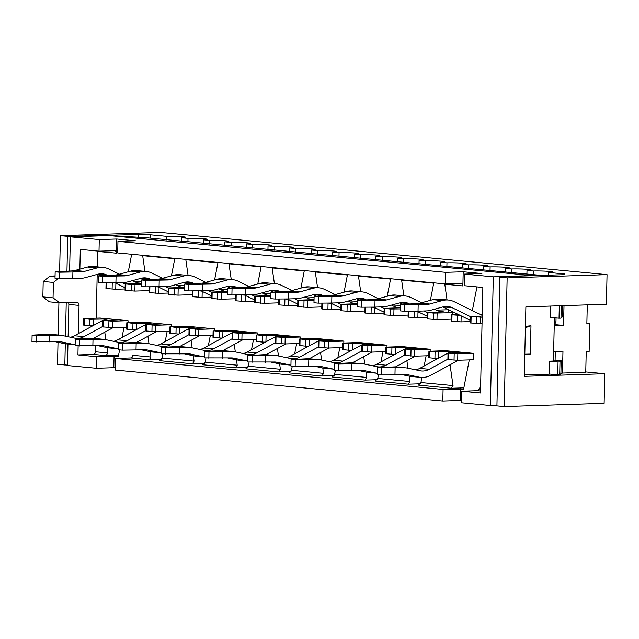 <?xml version="1.0" encoding="UTF-8"?>
<svg xmlns="http://www.w3.org/2000/svg" width="639" height="639" viewBox="0 0 639 639"><rect width="100%" height="100%" fill="white"/><g stroke="black" fill="none" stroke-linecap="round" stroke-linejoin="round"><path stroke-width="0.96" d="M171.428 275.864L174.767 258.691L142.673 255.664L144.925 271.351M128.271 271.783L131.674 254.258M493.316 276.839L464.433 274.107L464.17 285.689L482.86 287.454L480.464 392.969L461.773 391.204L461.51 402.786L490.401 405.517L493.316 276.839L532.111 275.569L109.181 235.599L70.386 236.861L99.269 239.593L116.729 239.026L135.42 240.791L117.959 241.358L117.696 252.94L445.479 283.924L445.742 272.342L117.959 241.358M116.729 239.026L116.41 253.18L97.719 251.415L97.368 266.862M97.192 274.403L96.201 318.174M95.77 337.057L95.738 338.558M95.57 345.867L95.435 351.785L107.751 352.952L106.977 347.576M105.842 339.668L104.764 332.176M128.032 322.615L128.072 320.698L100.035 318.046L84.516 318.549L89.795 319.3L89.652 325.73L83.493 325.083L83.637 318.653M124.006 327.256L122.033 337.432M119.613 349.86L118.319 356.53L114.069 356.123L113.806 367.705L115.092 367.824M115.308 358.463L115.044 370.045L442.819 401.02L443.083 389.439L115.308 358.463L130.819 357.952A2.58 1.933 -84.6 0 0 132.824 355.316L150.908 357.025L150.141 351.658M148.999 343.75L147.928 336.258M171.188 326.697L171.236 324.772L143.192 322.128L127.68 322.631L132.96 323.374L132.816 329.812L126.65 329.165L126.802 322.735M167.17 331.337L165.189 341.514M162.777 353.942L161.971 358.072L194.072 361.107L193.297 355.739M192.163 347.824L191.085 340.331M214.353 330.778L214.392 328.853L186.356 326.202L170.837 326.713L176.116 327.456L175.973 333.885L169.814 333.246L169.958 326.809M210.327 335.419L208.354 345.587M205.934 358.024L205.135 362.153L237.229 365.188L236.454 359.813M235.32 351.905L234.249 344.413M257.509 334.86L257.549 332.935L229.513 330.283L214.001 330.786L219.281 331.537L219.137 337.967L212.971 337.328L213.114 330.89M253.491 339.493L251.51 349.669M249.098 362.097L248.291 366.235L280.385 369.262L279.618 363.895M278.484 355.987L277.406 348.495M300.665 338.934L300.713 337.009L272.677 334.365L257.158 334.868L262.437 335.611L262.294 342.049L256.135 341.402L256.279 334.972M296.648 343.574L294.667 353.75M292.255 366.179L291.448 370.308L323.55 373.344L322.775 367.976M321.641 360.061L320.562 352.568M343.83 343.015L343.87 341.09L315.834 338.438L300.314 338.95L305.602 339.692L305.45 346.13L299.292 345.483L299.435 339.045M339.804 347.656L337.831 357.824M335.411 370.261L334.612 374.39L366.706 377.425L365.939 372.05M364.805 364.142L363.727 356.65M386.986 347.097L387.034 345.172L358.998 342.52L343.478 343.023L348.758 343.774L348.614 350.204L342.448 349.565L342.6 343.127M382.969 351.73L380.988 361.906M378.576 374.342L377.769 378.472L409.871 381.499L409.096 376.131M407.962 368.224L406.883 360.731M430.151 351.17L430.191 349.253L402.155 346.602L386.635 347.105L391.923 347.848L391.771 354.286L385.613 353.639L385.756 347.209M426.125 355.811L424.152 365.987M421.924 377.457L420.933 382.545L453.027 385.581L450.048 364.805M415.749 369.861A22.573 16.926 95.4 0 0 419.735 368.383L446.605 353.79A29.019 21.758 -84.6 0 1 448.035 353.087L447.891 359.525L448.53 359.653L457.692 360.268L473.203 359.765L473.355 353.327L445.319 350.675L428.921 351.29L435.079 351.929L434.935 358.367L428.769 357.72L428.921 351.29M469.29 359.893L463.602 389.159L443.083 389.439M461.558 400.573L460.28 400.453L460.543 388.871M472.349 310.594L476.958 286.895M464.433 274.107L481.886 273.54L463.195 271.767L462.876 285.929A2.58 1.933 95.4 0 0 461.182 283.42A2.58 1.933 95.4 0 0 460.999 283.412L445.479 283.924M462.876 285.929L444.792 284.219L447.044 299.907M448.434 309.627L448.826 312.327L452.652 312.687L452.604 314.612M430.39 300.338L433.729 283.173L401.627 280.138L403.88 295.833M387.226 296.256L390.565 279.091L358.471 276.056L360.723 291.751M344.07 292.183L347.408 275.01L315.307 271.974L317.559 287.67M300.913 288.101L304.244 270.936L272.15 267.901L274.403 283.588M257.749 284.02L261.087 266.854L228.986 263.819L231.246 279.515M214.592 279.938L217.923 262.773L185.829 259.738L188.082 275.433M134.446 281.575L141.451 281.352M177.602 285.657L184.607 285.425M194.072 361.107L192.507 363.783L204.648 363.391M192.507 363.783L159.542 360.668L161.971 358.072M220.759 289.739L227.772 289.507M237.229 365.188L235.663 367.864L247.812 367.465M235.663 367.864L202.699 364.749L205.135 362.153M263.923 293.812L270.928 293.589M280.385 369.262L278.828 371.946L290.969 371.547M278.828 371.946L245.863 368.831L248.291 366.235M307.079 297.894L314.084 297.662M323.55 373.344L321.984 376.02L334.125 375.628M321.984 376.02L289.02 372.904L291.448 370.308M350.244 301.975L357.249 301.744M366.706 377.425L365.141 380.101L377.29 379.702M365.141 380.101L332.176 376.986L334.612 374.39M393.4 306.049L400.405 305.825M409.871 381.499L408.305 384.183L420.446 383.783M408.305 384.183L375.341 381.068L377.769 378.472M436.565 310.131L448.458 309.747M453.027 385.581L451.461 388.256L463.85 387.857M451.461 388.256L418.497 385.141L420.933 382.545M482.253 314.124L479.721 314.212M549.556 361.155L558.047 361.962L557.759 374.829L549.26 374.023L549.556 361.155L553.43 361.027L554.412 317.775M541.361 275.425L145.253 237.644L109.181 235.599M461.773 391.204L477.293 390.701A2.58 1.933 95.4 0 0 479.29 388.065L480.576 388.185M463.195 271.767L445.742 272.342M460.28 400.453L442.819 401.02M67.95 344.038L67.462 365.548L96.353 368.272L113.806 367.705M490.401 405.517L496.942 405.302M96.353 368.272L96.617 356.69L77.926 354.925L78.126 345.939M78.405 333.606L79.044 305.386A3.227 2.42 95.4 0 0 76.928 302.255A3.227 2.42 95.4 0 0 76.696 302.247L59.651 302.798L53.053 297.87L53.396 282.43L58.333 278.564M79.044 305.386L68.852 304.42L68.117 336.729M150.908 357.025L149.342 359.709L161.491 359.31M107.751 352.952L106.186 355.627L118.574 355.22M77.926 354.925L93.438 354.421A2.58 1.933 95.4 0 0 95.435 351.785M96.617 356.69L114.069 356.123M99.269 239.593L99.005 251.175L114.525 250.672A2.58 1.933 -84.6 0 1 114.708 250.672A2.58 1.933 -84.6 0 1 116.41 253.18M70.386 236.861L69.611 271.008M79.867 269.131L80.314 249.41L99.005 251.175M525.434 326.345L530.977 325.754L530.33 354.07L524.803 354.198M530.977 325.754L525.402 327.695M550.802 306.049L550.546 317.407L559.045 318.206L560.986 318.142L562.184 317.024L562.44 305.674M532.111 275.569L533.932 275.665M59.651 302.798L49.459 301.84L42.853 296.911L43.204 281.472L50.042 276.104L55.066 275.936M68.852 304.42A3.227 2.42 95.4 0 0 68.413 302.519M557.759 374.829L559.7 374.766L560.898 373.647L561.194 360.779L553.454 360.045M558.047 361.962L559.988 361.898L561.194 360.779M561.266 305.706L560.986 318.142M559.325 305.769L559.045 318.206M559.7 374.766L559.988 361.898M50.042 276.104L55.05 276.575M53.396 282.43L43.204 281.472M42.853 296.911L53.053 297.87M166.34 239.976L166.428 236.326L150.285 234.801L150.205 238.115M586.866 323.03L589.765 323.302L589.126 351.61L586.219 351.706L585.747 372.297L562.472 373.056L562.967 351.178L553.654 351.482M555.099 360.204L555.299 351.426M554.317 322.048L555.962 322.2M589.765 323.302L586.858 323.398L587.281 304.859M607.05 274.642L606.379 304.236L525.881 306.864L524.299 376.347L604.798 373.727L604.127 403.321L504.235 406.58L507.15 277.893L607.05 274.642L160.325 232.42L60.433 235.679L67.734 236.366L138.639 234.489L150.285 234.801M67.47 365.117L57.51 364.358L58.013 342.28M58.173 335.012L58.908 302.734M59.619 271.487L60.433 235.679M585.755 371.93L604.798 373.727M166.428 236.326A11.606 0.727 -178.7 0 1 178.872 236.494A11.606 0.727 -178.7 0 1 185.677 237.309A11.606 0.727 -178.7 0 1 181.716 237.772L188.01 238.363L187.922 242.021M181.716 237.772L181.636 241.422M533.206 274.65L533.285 271A11.606 0.727 -178.7 0 1 545.73 271.168A11.606 0.727 -178.7 0 1 552.535 271.982A11.606 0.727 -178.7 0 1 548.581 272.446L564.724 273.971L563.949 274.682L500.329 276.759L499.842 277.206L496.926 405.885L504.235 406.58M188.01 238.363A11.606 0.727 -178.7 0 1 200.454 238.531A11.606 0.727 -178.7 0 1 207.26 239.353A11.606 0.727 -178.7 0 1 203.298 239.809L209.584 240.408L209.504 244.058M203.298 239.809L203.218 243.459M209.584 240.408A11.606 0.727 -178.7 0 1 222.029 240.568A11.606 0.727 -178.7 0 1 228.834 241.39A11.606 0.727 -178.7 0 1 224.88 241.854L231.166 242.445L231.086 246.095M224.88 241.854L224.792 245.504M231.166 242.445A11.606 0.727 -178.7 0 1 243.611 242.612A11.606 0.727 -178.7 0 1 250.416 243.427A11.606 0.727 -178.7 0 1 246.462 243.89L252.748 244.481L252.661 248.14M246.462 243.89L246.374 247.541M252.748 244.481A11.606 0.727 -178.7 0 1 265.193 244.649A11.606 0.727 -178.7 0 1 271.998 245.472A11.606 0.727 -178.7 0 1 268.037 245.927L274.323 246.526L274.243 250.176M268.037 245.927L267.957 249.585M274.323 246.526A11.606 0.727 -178.7 0 1 286.775 246.686A11.606 0.727 -178.7 0 1 293.573 247.509A11.606 0.727 -178.7 0 1 289.619 247.972L295.905 248.563L295.825 252.213M289.619 247.972L289.539 251.622M295.905 248.563A11.606 0.727 -178.7 0 1 308.349 248.731A11.606 0.727 -178.7 0 1 315.155 249.545A11.606 0.727 -178.7 0 1 311.201 250.009L317.487 250.6L317.399 254.258M311.201 250.009L311.113 253.659M317.487 250.6A11.606 0.727 -178.7 0 1 329.932 250.768A11.606 0.727 -178.7 0 1 336.737 251.59A11.606 0.727 -178.7 0 1 332.775 252.046L339.069 252.645L338.982 256.295M332.775 252.046L332.695 255.704M339.069 252.645A11.606 0.727 -178.7 0 1 351.514 252.804A11.606 0.727 -178.7 0 1 358.319 253.627A11.606 0.727 -178.7 0 1 354.357 254.09L360.644 254.681L360.564 258.332M354.357 254.09L354.278 257.741M360.644 254.681A11.606 0.727 -178.7 0 1 373.088 254.849A11.606 0.727 -178.7 0 1 379.893 255.672A11.606 0.727 -178.7 0 1 375.94 256.127L382.226 256.718L382.146 260.377M375.94 256.127L375.852 259.777M382.226 256.718A11.606 0.727 -178.7 0 1 394.67 256.886A11.606 0.727 -178.7 0 1 401.476 257.709A11.606 0.727 -178.7 0 1 397.522 258.164L403.808 258.763L403.72 262.413M397.522 258.164L397.434 261.822M403.808 258.763A11.606 0.727 -178.7 0 1 416.253 258.923A11.606 0.727 -178.7 0 1 423.058 259.746A11.606 0.727 -178.7 0 1 419.096 260.209L425.382 260.8L425.302 264.45M419.096 260.209L419.016 263.859M425.382 260.8A11.606 0.727 -178.7 0 1 437.835 260.968A11.606 0.727 -178.7 0 1 444.64 261.79A11.606 0.727 -178.7 0 1 440.678 262.246L446.965 262.837L446.885 266.495M440.678 262.246L440.598 265.896M446.965 262.837A11.606 0.727 -178.7 0 1 459.409 263.004A11.606 0.727 -178.7 0 1 466.214 263.827A11.606 0.727 -178.7 0 1 462.261 264.282L468.547 264.881L468.459 268.532M462.261 264.282L462.173 267.941M468.547 264.881A11.606 0.727 -178.7 0 1 480.991 265.049A11.606 0.727 -178.7 0 1 487.797 265.864A11.606 0.727 -178.7 0 1 483.835 266.327L490.129 266.918L490.041 270.569M483.835 266.327L483.755 269.977M490.129 266.918A11.606 0.727 -178.7 0 1 502.574 267.086A11.606 0.727 -178.7 0 1 509.379 267.909A11.606 0.727 -178.7 0 1 505.417 268.364L511.703 268.963L511.623 272.613M505.417 268.364L505.337 272.014M533.285 271L526.999 270.401L526.911 274.059M556.058 317.926L555.906 324.724L563.55 325.443L564.005 305.618M548.581 272.446L548.518 275.185M511.703 268.963A11.606 0.727 -178.7 0 1 524.148 269.123A11.606 0.727 -178.7 0 1 530.953 269.946A11.606 0.727 -178.7 0 1 526.999 270.401M507.15 277.893L499.842 277.206M138.575 237.173L138.639 234.489M64.819 365.045L65.298 343.774M65.474 336.178L66.232 302.59M66.951 271.096L67.734 236.366M524.331 374.989L550.451 374.134M560.73 373.799L562.472 373.056M563.55 325.443L554.237 325.746M555.906 324.724L554.253 324.772M404.735 355.076L386.084 365.204A22.573 16.926 95.4 0 1 378.28 366.89A22.573 16.926 95.4 0 1 376.858 366.674L364.39 364.054A29.019 21.758 -84.6 0 0 362.569 363.783A29.019 21.758 -84.6 0 0 360.492 363.719L338.462 364.102L334.213 363.695L334.069 370.133L360.348 370.149A22.573 16.926 -84.6 0 1 361.962 370.197A22.573 16.926 -84.6 0 1 363.383 370.412L375.844 373.032A29.019 21.758 95.4 0 0 377.25 373.264L368.16 372.409A29.019 21.758 95.4 0 1 366.331 372.138L375.844 373.032M338.462 364.102L338.319 370.532M334.213 363.695L350.979 362.816A29.019 21.758 -84.6 0 1 353.055 362.88L362.569 363.783M372.585 365.78A22.573 16.926 95.4 0 0 376.571 364.302L403.449 349.709A29.019 21.758 -84.6 0 1 404.878 349.006L421.269 348.407L411.412 347.472A29.019 21.758 -84.6 0 0 404.926 348.982M357.345 370.245L366.331 372.138M420.933 348.415L420.933 348.375A29.019 21.758 -84.6 0 0 419.735 348.455M428.817 355.723L414.527 356.187L404.727 355.452L404.87 349.014L414.671 349.757L430.191 349.253M394.822 354.397L391.771 354.286M411.077 347.488L391.923 347.848M395.509 366.906L414.591 356.546A22.573 16.926 -84.6 0 1 415.342 356.163M351.961 363.998L351.817 370.428M357.281 300.37L357.129 306.8L361.378 307.199L361.53 300.769L357.281 300.37L374.047 299.483A22.573 16.926 95.4 0 0 377.09 299.02L389.694 295.585A29.019 21.758 -84.6 0 1 395.685 295.058L405.206 295.953A29.019 21.758 -84.6 0 1 411.005 297.606L421.516 302.758M361.53 300.769L383.56 300.386A22.573 16.926 95.4 0 0 386.611 299.923L399.207 296.488A29.019 21.758 -84.6 0 1 405.206 295.953M399.918 302.79L409.112 303.661A22.573 16.926 -84.6 0 0 404.599 302.375A22.573 16.926 -84.6 0 0 399.934 302.79L387.33 306.225A29.019 21.758 95.4 0 1 383.416 306.816L374.877 307.095L375.021 300.665M424.048 310.977L427.323 312.591M443.386 311.856L427.331 312.447L433.49 313.094L452.652 312.687M434.616 309.18L437.26 310.474A22.573 16.926 95.4 0 0 441.773 311.76A22.573 16.926 95.4 0 0 443.386 311.808L440.183 311.505M374.877 307.095L361.378 307.199M427.331 312.447L427.187 318.885L436.98 319.628L451.27 319.157M413.585 311.209L417.211 311.393M408.201 311.257L408.065 317.08L417.866 317.815L427.211 317.511M416.788 311.185L425.846 315.626A29.019 21.758 95.4 0 0 427.243 316.233M399.75 302.838L402.698 304.284M102.615 326.521L83.965 336.649A22.573 16.926 95.4 0 1 76.161 338.335A22.573 16.926 95.4 0 1 74.739 338.119L62.271 335.499A29.019 21.758 -84.6 0 0 60.449 335.227A29.019 21.758 -84.6 0 0 58.373 335.163L36.343 335.547L32.094 335.14L31.95 341.577L58.229 341.593A22.573 16.926 -84.6 0 1 59.842 341.649A22.573 16.926 -84.6 0 1 61.264 341.865L73.725 344.477A29.019 21.758 95.4 0 0 75.13 344.717L66.041 343.862A29.019 21.758 95.4 0 1 64.212 343.582L73.725 344.477M36.343 335.547L36.199 341.977M32.094 335.14L48.86 334.261A29.019 21.758 -84.6 0 1 50.936 334.325L60.449 335.227M70.466 337.224A22.573 16.926 95.4 0 0 74.451 335.755L101.329 321.153A29.019 21.758 -84.6 0 1 102.759 320.451L119.15 319.851L109.293 318.917A29.019 21.758 -84.6 0 0 102.807 320.427M55.226 341.697L64.212 343.582M118.814 319.859L118.814 319.819A29.019 21.758 -84.6 0 0 117.616 319.899M126.698 327.168L112.408 327.631L102.607 326.896L102.751 320.458L112.552 321.201L128.072 320.698M92.703 325.842L89.652 325.73M108.957 318.933L89.795 319.3M93.39 338.351L112.472 327.991A22.573 16.926 -84.6 0 1 113.223 327.607M49.842 335.443L49.698 341.873M184.639 284.051L184.495 290.481L188.745 290.889L188.888 284.451L184.639 284.051L201.405 283.173A22.573 16.926 95.4 0 0 204.448 282.71L217.052 279.267A29.019 21.758 -84.6 0 1 223.051 278.74L232.564 279.634A29.019 21.758 -84.6 0 1 238.371 281.288L248.875 286.44M188.888 284.451L210.918 284.067A22.573 16.926 95.4 0 0 213.969 283.604L226.573 280.17A29.019 21.758 -84.6 0 1 232.564 279.634M227.284 286.472L236.47 287.342A22.573 16.926 -84.6 0 0 231.957 286.056A22.573 16.926 -84.6 0 0 227.292 286.472L214.696 289.906A29.019 21.758 95.4 0 1 210.774 290.505L202.236 290.777L202.387 284.347M251.407 294.667L254.689 296.272M261.974 292.862L264.618 294.156A22.573 16.926 95.4 0 0 269.139 295.442A22.573 16.926 95.4 0 0 270.744 295.49L267.541 295.186M202.236 290.777L188.745 290.889M270.88 295.53L254.689 296.129L260.848 296.776L270.856 296.664M254.689 296.129L254.546 302.567L264.346 303.309L278.636 302.838M240.943 294.898L244.577 295.082M235.559 294.938L235.432 300.761L245.224 301.504L254.578 301.193M244.146 294.867L253.212 299.308A29.019 21.758 95.4 0 0 254.602 299.923M227.109 286.52L230.056 287.965M447.899 359.158L429.248 369.286A22.573 16.926 95.4 0 1 421.436 370.971A22.573 16.926 95.4 0 1 420.023 370.756L407.554 368.136A29.019 21.758 -84.6 0 0 405.725 367.856A29.019 21.758 -84.6 0 0 403.656 367.792L377.377 367.776L377.226 374.214L403.513 374.23A22.573 16.926 -84.6 0 1 405.118 374.278A22.573 16.926 -84.6 0 1 406.54 374.494L419.008 377.114A29.019 21.758 95.4 0 0 420.829 377.393A29.019 21.758 95.4 0 0 430.87 375.221L457.748 360.628A22.573 16.926 -84.6 0 1 458.498 360.244M381.627 368.176L381.475 374.614M377.377 367.776L394.143 366.898A29.019 21.758 -84.6 0 1 396.212 366.962L405.725 367.856M448.091 353.063A29.019 21.758 -84.6 0 1 454.577 351.554L435.079 351.929M400.509 374.326L409.495 376.211A29.019 21.758 95.4 0 0 411.316 376.491L420.829 377.393M464.09 352.496L448.035 353.095L454.193 353.734L473.355 353.327M437.979 358.471L434.935 358.367M462.9 352.536A29.019 21.758 -84.6 0 1 464.09 352.456L454.577 351.554M395.118 368.072L394.974 374.51M400.437 304.444L400.294 310.881L404.543 311.281L404.687 304.851L400.437 304.444L417.203 303.565A22.573 16.926 95.4 0 0 420.254 303.102L432.859 299.667A29.019 21.758 -84.6 0 1 438.849 299.132L448.362 300.034A29.019 21.758 -84.6 0 1 454.169 301.688L480.424 314.556A22.573 16.926 95.4 0 0 482.229 315.283M404.687 304.851L426.716 304.468A22.573 16.926 95.4 0 0 429.767 304.004L442.372 300.562A29.019 21.758 -84.6 0 1 448.362 300.034M443.083 306.872L452.268 307.742A22.573 16.926 -84.6 0 0 447.755 306.456A22.573 16.926 -84.6 0 0 443.099 306.864L430.494 310.306A29.019 21.758 95.4 0 1 426.572 310.897L418.034 311.177L418.186 304.739M452.268 307.742L470.488 316.664M418.034 311.177L404.543 311.281M482.213 316.073L470.488 316.529L482.181 317.208M470.488 316.529L470.344 322.959L482.038 323.646M458.235 314.428L451.374 314.723L460.376 315.474M451.374 314.723L451.23 321.153L461.031 321.896L470.376 321.593M555.994 320.978L554.34 320.978M442.915 306.92L469.01 319.708A29.019 21.758 95.4 0 0 470.4 320.315M270.96 292.207L270.816 298.645L275.058 299.044L275.209 292.606L270.96 292.207L287.726 291.328A22.573 16.926 95.4 0 0 290.769 290.865L303.373 287.43A29.019 21.758 -84.6 0 1 309.364 286.895L318.885 287.798A29.019 21.758 -84.6 0 1 324.684 289.451L335.195 294.595M275.209 292.606L297.239 292.231A22.573 16.926 95.4 0 0 300.29 291.767L312.894 288.325A29.019 21.758 -84.6 0 1 318.885 287.798M313.605 294.635L322.791 295.498A22.573 16.926 -84.6 0 0 318.278 294.212A22.573 16.926 -84.6 0 0 313.613 294.627L301.009 298.062A29.019 21.758 95.4 0 1 297.095 298.661L288.556 298.94L288.7 292.502M337.727 302.822L341.01 304.428M348.295 301.017L350.939 302.319A22.573 16.926 95.4 0 0 355.452 303.605A22.573 16.926 95.4 0 0 357.065 303.653L353.862 303.349M288.556 298.94L275.058 299.044M357.201 303.693L341.01 304.292L347.169 304.931L357.177 304.827M341.01 304.292L340.867 310.722L350.667 311.465L364.957 311.001M327.264 303.054L330.898 303.237M321.88 303.094L321.744 308.917L331.545 309.659L340.899 309.356M330.467 303.03L339.533 307.471A29.019 21.758 95.4 0 0 340.922 308.078M313.429 294.683L316.377 296.121M145.78 330.603L127.129 340.731A22.573 16.926 95.4 0 1 119.317 342.416A22.573 16.926 95.4 0 1 117.903 342.2L105.435 339.581A29.019 21.758 -84.6 0 0 103.606 339.301A29.019 21.758 -84.6 0 0 101.537 339.245L75.258 339.221L75.106 345.659L101.393 345.675A22.573 16.926 -84.6 0 1 102.999 345.723A22.573 16.926 -84.6 0 1 104.421 345.939L116.889 348.559A29.019 21.758 95.4 0 0 118.295 348.79M79.508 339.621L79.356 346.058M75.258 339.221L92.016 338.343A29.019 21.758 -84.6 0 1 94.093 338.406L103.606 339.301M113.63 341.306A22.573 16.926 95.4 0 0 117.616 339.828L144.486 325.235A29.019 21.758 -84.6 0 1 145.916 324.532L162.314 323.933L152.457 322.999A29.019 21.758 -84.6 0 0 145.972 324.508M98.39 345.771L107.368 347.664A29.019 21.758 95.4 0 0 109.197 347.935L118.295 348.798M161.971 323.941L161.971 323.901A29.019 21.758 -84.6 0 0 160.78 323.981M169.854 331.25L155.565 331.713L145.772 330.97L145.916 324.54L155.716 325.283L171.236 324.772M135.859 329.916L132.816 329.812M152.114 323.014L132.96 323.374M136.546 342.432L155.628 332.072A22.573 16.926 -84.6 0 1 156.379 331.689M92.998 339.517L92.855 345.955M227.796 288.133L227.652 294.563L231.901 294.962L232.045 288.532L227.796 288.133L244.561 287.246A22.573 16.926 95.4 0 0 247.612 286.783L260.217 283.349A29.019 21.758 -84.6 0 1 266.207 282.813L275.721 283.716A29.019 21.758 -84.6 0 1 281.527 285.369L292.039 290.521M232.045 288.532L254.082 288.149A22.573 16.926 95.4 0 0 257.126 287.686L269.73 284.251A29.019 21.758 -84.6 0 1 275.721 283.716M270.441 290.553L279.634 291.424A22.573 16.926 -84.6 0 0 275.113 290.138A22.573 16.926 -84.6 0 0 270.457 290.553L257.852 293.988A29.019 21.758 95.4 0 1 253.931 294.579L245.4 294.859L245.544 288.429M294.571 298.74L297.846 300.346M305.138 296.943L307.782 298.237A22.573 16.926 95.4 0 0 312.295 299.523A22.573 16.926 95.4 0 0 313.909 299.571L310.698 299.268M245.4 294.859L231.901 294.962M314.045 299.611L297.846 300.21L304.012 300.857L314.021 300.745M297.846 300.21L297.702 306.648L307.503 307.383L321.792 306.92M284.107 298.972L287.734 299.156M278.724 299.012L278.588 304.835L288.389 305.578L297.734 305.274M287.31 298.948L296.368 303.389A29.019 21.758 95.4 0 0 297.766 303.996M270.273 290.601L273.22 292.047M232.093 338.758L213.45 348.886A22.573 16.926 95.4 0 1 205.638 350.579A22.573 16.926 95.4 0 1 204.216 350.364L191.756 347.744A29.019 21.758 -84.6 0 0 189.927 347.464A29.019 21.758 -84.6 0 0 187.858 347.4L161.579 347.384L161.427 353.814L187.706 353.83A22.573 16.926 -84.6 0 1 189.32 353.886A22.573 16.926 -84.6 0 1 190.742 354.102L203.21 356.722A29.019 21.758 95.4 0 0 204.608 356.953L195.518 356.099A29.019 21.758 95.4 0 1 193.689 355.819L203.21 356.722M165.82 347.784L165.677 354.214M161.579 347.384L178.337 346.498A29.019 21.758 -84.6 0 1 180.414 346.562L189.927 347.464M199.951 349.461A22.573 16.926 95.4 0 0 203.929 347.991L230.807 333.39A29.019 21.758 -84.6 0 1 232.237 332.687L248.635 332.088L238.778 331.162A29.019 21.758 -84.6 0 0 232.292 332.663M184.711 353.934L193.689 355.819M248.291 332.104L248.291 332.056A29.019 21.758 -84.6 0 0 247.101 332.136M256.175 339.405L241.885 339.876L232.085 339.133L232.237 332.695L242.037 333.438L257.549 332.935M222.18 338.079L219.137 337.967M238.435 331.17L219.281 331.537M222.867 350.595L241.949 340.228A22.573 16.926 -84.6 0 1 242.7 339.844M179.319 347.68L179.176 354.11M314.116 296.288L313.973 302.718L318.222 303.126L318.366 296.688L314.116 296.288L330.882 295.41A22.573 16.926 95.4 0 0 333.933 294.946L346.538 291.504A29.019 21.758 -84.6 0 1 352.528 290.977L362.041 291.871A29.019 21.758 -84.6 0 1 367.848 293.525L378.352 298.677M318.366 296.688L340.395 296.304A22.573 16.926 95.4 0 0 343.447 295.841L356.051 292.406A29.019 21.758 -84.6 0 1 362.041 291.871M356.762 298.709L365.947 299.579A22.573 16.926 -84.6 0 0 361.434 298.293A22.573 16.926 -84.6 0 0 356.778 298.709L344.173 302.143A29.019 21.758 95.4 0 1 340.252 302.742L331.721 303.022L331.865 296.584M380.892 306.904L384.167 308.509M400.23 307.774L384.167 308.373L390.333 309.012L400.341 308.901M391.459 305.099L394.103 306.393A22.573 16.926 95.4 0 0 398.616 307.678A22.573 16.926 95.4 0 0 400.23 307.726L397.019 307.431M331.721 303.022L318.222 303.126M384.167 308.373L384.023 314.803L393.824 315.546L408.113 315.083M370.428 307.135L374.055 307.319M365.037 307.175L364.909 312.998L374.71 313.741L384.055 313.437M373.631 307.103L382.689 311.544A29.019 21.758 95.4 0 0 384.087 312.159M356.594 298.756L359.533 300.202M275.257 342.839L256.606 352.968A22.573 16.926 95.4 0 1 248.803 354.653A22.573 16.926 95.4 0 1 247.381 354.437L234.912 351.817A29.019 21.758 -84.6 0 0 233.091 351.546A29.019 21.758 -84.6 0 0 231.014 351.482L208.985 351.865L204.736 351.458L204.592 357.896L230.871 357.912A22.573 16.926 -84.6 0 1 232.484 357.96A22.573 16.926 -84.6 0 1 233.898 358.175L246.366 360.795A29.019 21.758 95.4 0 0 247.772 361.027L238.674 360.172A29.019 21.758 95.4 0 1 236.853 359.901L246.366 360.795M208.985 351.865L208.841 358.295M204.736 351.458L221.501 350.579A29.019 21.758 -84.6 0 1 223.57 350.643L233.091 351.546M243.108 353.543A22.573 16.926 95.4 0 0 247.093 352.065L273.971 337.472A29.019 21.758 -84.6 0 1 275.401 336.769M275.449 336.745A29.019 21.758 -84.6 0 1 281.935 335.235L262.437 335.611M227.867 358.008L236.853 359.901M291.448 336.178L275.393 336.777L275.249 343.207L275.888 343.335L276.032 336.897L275.393 336.777M299.34 343.486L285.05 343.95L275.888 343.335M265.345 342.153L262.294 342.049M300.713 337.009L285.194 337.52L276.032 336.897M290.258 336.218A29.019 21.758 -84.6 0 1 291.448 336.138L281.935 335.235M266.032 354.669L285.106 344.309A22.573 16.926 -84.6 0 1 285.865 343.926M222.484 351.754L222.332 358.191M188.936 334.684L170.286 344.812A22.573 16.926 95.4 0 1 162.482 346.498A22.573 16.926 95.4 0 1 161.06 346.282L148.591 343.662A29.019 21.758 -84.6 0 0 146.77 343.383A29.019 21.758 -84.6 0 0 144.694 343.319L118.415 343.303L118.271 349.733L122.52 350.14L144.55 349.757A22.573 16.926 -84.6 0 1 146.163 349.805A22.573 16.926 -84.6 0 1 147.585 350.02L160.046 352.64A29.019 21.758 95.4 0 0 161.451 352.872L152.354 352.017A29.019 21.758 95.4 0 1 150.532 351.738L160.046 352.64M122.664 343.702L122.52 350.14M118.415 343.303L135.18 342.424A29.019 21.758 -84.6 0 1 137.249 342.488L146.77 343.383M156.787 345.379A22.573 16.926 95.4 0 0 160.772 343.91L187.65 329.309A29.019 21.758 -84.6 0 1 189.08 328.606L205.47 328.007L195.614 327.08A29.019 21.758 -84.6 0 0 189.128 328.59M141.546 349.852L150.532 351.738M205.127 328.023L205.135 327.975A29.019 21.758 -84.6 0 0 203.937 328.063M213.019 335.331L198.729 335.794L188.928 335.052L189.072 328.622L198.873 329.357L214.392 328.853M179.024 333.997L175.973 333.885M195.278 327.096L176.116 327.456M179.711 346.514L198.793 336.146A22.573 16.926 -84.6 0 1 199.544 335.771M136.163 343.598L136.011 350.036M361.578 350.995L342.927 361.123A22.573 16.926 95.4 0 1 335.116 362.816A22.573 16.926 95.4 0 1 333.702 362.601L321.233 359.981A29.019 21.758 -84.6 0 0 319.412 359.701A29.019 21.758 -84.6 0 0 317.335 359.637L291.057 359.621L290.913 366.051L317.192 366.075A22.573 16.926 -84.6 0 1 318.805 366.123A22.573 16.926 -84.6 0 1 320.219 366.339L332.687 368.959A29.019 21.758 95.4 0 0 334.093 369.19L324.995 368.336A29.019 21.758 95.4 0 1 323.174 368.056L332.687 368.959M295.306 360.021L295.154 366.451M291.057 359.621L307.822 358.735A29.019 21.758 -84.6 0 1 309.891 358.798L319.412 359.701M329.428 361.698A22.573 16.926 95.4 0 0 333.414 360.228L360.292 345.627A29.019 21.758 -84.6 0 1 361.722 344.924L378.112 344.325L368.256 343.399A29.019 21.758 -84.6 0 0 361.77 344.9M314.188 366.171L323.174 368.056M377.769 344.341L377.769 344.293A29.019 21.758 -84.6 0 0 376.579 344.381M385.66 351.642L371.371 352.113L361.57 351.37L361.714 344.932L371.515 345.675L387.034 345.172M351.666 350.316L348.614 350.204M367.912 343.407L348.758 343.774M352.345 362.832L371.427 352.464A22.573 16.926 -84.6 0 1 372.178 352.081M308.797 359.917L308.653 366.347M55.162 271.815L55.01 278.245L59.259 278.652L59.411 272.214L55.162 271.815L71.919 270.928A22.573 16.926 95.4 0 0 74.971 270.465L87.575 267.03A29.019 21.758 -84.6 0 1 93.566 266.503L103.087 267.398A29.019 21.758 -84.6 0 1 108.886 269.051L119.397 274.203M59.411 272.214L81.441 271.831A22.573 16.926 95.4 0 0 84.484 271.367L97.088 267.933A29.019 21.758 -84.6 0 1 103.087 267.398M97.799 274.235L106.993 275.105A22.573 16.926 -84.6 0 0 102.48 273.819A22.573 16.926 -84.6 0 0 97.815 274.235L85.211 277.669A29.019 21.758 95.4 0 1 81.297 278.269L72.758 278.54L72.902 272.11M121.929 282.43L125.204 284.036M141.267 283.301L125.212 283.892L131.37 284.539L141.379 284.427M132.497 280.625L135.141 281.919A22.573 16.926 95.4 0 0 139.653 283.205A22.573 16.926 95.4 0 0 141.267 283.253L138.064 282.949M72.758 278.54L59.259 278.652M125.212 283.892L125.06 290.33L134.861 291.072L149.151 290.601M111.466 282.654L115.092 282.837M106.082 282.702L105.946 288.524L115.747 289.259L125.092 288.956M114.669 282.63L123.726 287.071A29.019 21.758 95.4 0 0 125.124 287.686M97.631 274.283L100.579 275.728M141.483 279.97L141.331 286.408L145.58 286.807L145.724 280.369L141.483 279.97L158.24 279.091A22.573 16.926 95.4 0 0 161.292 278.628L173.896 275.193A29.019 21.758 -84.6 0 1 179.886 274.658L189.408 275.561A29.019 21.758 -84.6 0 1 195.207 277.214L205.718 282.358M145.724 280.369L167.761 279.986A22.573 16.926 95.4 0 0 170.805 279.523L183.409 276.088A29.019 21.758 -84.6 0 1 189.408 275.561M184.12 282.398L193.313 283.261A22.573 16.926 -84.6 0 0 188.801 281.975A22.573 16.926 -84.6 0 0 184.136 282.39L171.532 285.825A29.019 21.758 95.4 0 1 167.61 286.424L159.079 286.703L159.223 280.265M208.25 290.585L211.525 292.191M218.818 288.78L221.461 290.074A22.573 16.926 95.4 0 0 225.974 291.36A22.573 16.926 95.4 0 0 227.588 291.416L224.385 291.112M159.079 286.703L145.58 286.807M227.724 291.456L211.533 292.055L217.691 292.694L227.7 292.59M211.533 292.055L211.381 298.485L221.182 299.228L235.471 298.764M197.786 290.817L201.413 291.001M192.403 290.857L192.267 296.68L202.068 297.423L211.413 297.119M200.989 290.793L210.047 295.234A29.019 21.758 95.4 0 0 211.445 295.841M183.952 282.438L186.9 283.884M98.318 275.888L98.174 282.326L102.424 282.726L102.567 276.296L98.318 275.888L115.084 275.01A22.573 16.926 95.4 0 0 118.135 274.546L130.731 271.112A29.019 21.758 -84.6 0 1 136.73 270.577L146.243 271.479A29.019 21.758 -84.6 0 1 152.05 273.133L162.554 278.284M102.567 276.296L124.597 275.912A22.573 16.926 95.4 0 0 127.648 275.449L140.253 272.014A29.019 21.758 -84.6 0 1 146.243 271.479M140.963 278.316L150.149 279.187A22.573 16.926 -84.6 0 0 145.636 277.901A22.573 16.926 -84.6 0 0 140.979 278.308L128.375 281.751A29.019 21.758 95.4 0 1 124.453 282.342L115.915 282.622L116.066 276.192M165.086 286.504L168.369 288.109M175.661 284.706L178.305 286A22.573 16.926 95.4 0 0 182.818 287.286A22.573 16.926 95.4 0 0 184.431 287.334L181.22 287.031M115.915 282.622L102.424 282.726M184.567 287.374L168.369 287.973L174.535 288.62L184.535 288.508M168.369 287.973L168.225 294.411L178.025 295.146L192.315 294.683M154.622 286.735L158.256 286.919M149.238 286.775L149.111 292.598L158.911 293.341L168.257 293.037M157.825 286.711L166.891 291.152A29.019 21.758 95.4 0 0 168.281 291.759M140.796 278.364L143.735 279.802M318.414 346.921L299.771 357.049A22.573 16.926 95.4 0 1 291.959 358.735A22.573 16.926 95.4 0 1 290.537 358.519L278.077 355.899A29.019 21.758 -84.6 0 0 276.248 355.619A29.019 21.758 -84.6 0 0 274.179 355.556L247.892 355.54L247.748 361.978L274.027 361.993A22.573 16.926 -84.6 0 1 275.641 362.041A22.573 16.926 -84.6 0 1 277.062 362.257L289.531 364.877A29.019 21.758 95.4 0 0 290.929 365.109L281.839 364.254A29.019 21.758 95.4 0 1 280.01 363.974L289.531 364.877M252.141 355.939L251.998 362.377M247.892 355.54L264.658 354.661A29.019 21.758 -84.6 0 1 266.735 354.725L276.248 355.619M286.272 357.624A22.573 16.926 95.4 0 0 290.25 356.147L317.128 341.553A29.019 21.758 -84.6 0 1 318.557 340.843M318.605 340.827A29.019 21.758 -84.6 0 1 325.099 339.317L305.602 339.692M271.032 362.089L280.01 363.974M334.612 340.26L318.557 340.859L318.406 347.289L319.045 347.408L319.196 340.978L318.557 340.859M342.496 347.568L328.206 348.031L319.045 347.408M308.501 346.234L305.45 346.13M343.87 341.09L328.358 341.593L319.196 340.978M333.422 340.299A29.019 21.758 -84.6 0 1 334.612 340.22L325.099 339.317M309.188 358.751L328.27 348.391A22.573 16.926 -84.6 0 1 329.021 348.007M265.64 355.835L265.497 362.273M477.293 390.701L480.512 391.004M130.819 357.952L149.342 359.709M93.438 354.421L106.186 355.627M360.492 363.719L350.979 362.816M386.252 353.766L386.395 347.328M405.366 355.572L405.509 349.134M410.893 356.091L411.037 349.661M414.527 356.187L414.671 349.757M395.557 347.951L395.421 354.07M404.854 349.845L403.449 349.709M386.084 365.204L376.571 364.302M360.524 370.149L363.383 370.412M383.56 300.386L374.047 299.483M427.826 319.005L427.97 312.575M433.49 313.094L433.346 319.524M414.376 311.289L414.232 317.719M408.84 311.249L408.704 317.2M437.132 313.19L436.98 319.628M418.002 311.784L417.866 317.815M425.846 315.626L427.251 315.762M399.207 296.488L389.694 295.585M386.611 299.923L377.09 299.02M58.373 335.163L48.86 334.261M84.132 325.211L84.276 318.773M103.246 327.016L103.39 320.578M108.766 327.535L108.918 321.105M112.408 327.631L112.552 321.201M93.438 319.396L93.302 325.515M102.735 321.289L101.329 321.153M83.965 336.649L74.451 335.755M58.405 341.593L61.264 341.865M210.918 284.067L201.405 283.173M255.185 302.686L255.328 296.256M260.848 296.776L260.704 303.213M241.734 294.97L241.59 301.4M236.198 294.93L236.071 300.881M264.49 296.871L264.346 303.309M245.368 295.466L245.224 301.504M253.212 299.308L254.618 299.443M226.573 280.17L217.052 279.267M213.969 283.604L204.448 282.71M403.656 367.792L394.143 366.898M429.408 357.84L429.56 351.41M448.53 359.653L448.674 353.215M454.049 360.172L454.193 353.734M457.692 360.268L457.836 353.838M438.721 352.025L438.578 358.152M448.011 353.918L446.605 353.79M429.248 369.286L419.735 368.383M409.495 376.211L419.008 377.114M403.688 374.222L406.54 374.494M426.716 304.468L417.203 303.565M470.983 323.086L471.127 316.648M476.654 317.176L476.502 323.606M457.532 315.362L457.388 321.8M452.013 314.843L451.869 321.281M480.288 317.271L480.145 323.701M461.166 315.866L461.031 321.896M469.01 319.708L470.416 319.835M442.372 300.562L432.859 299.667M429.767 304.004L420.254 303.102M297.239 292.231L287.726 291.328M341.506 310.85L341.649 304.412M347.169 304.931L347.025 311.369M328.055 303.126L327.911 309.564M322.519 303.094L322.383 309.036M350.811 305.035L350.667 311.465M331.689 303.621L331.545 309.659M339.533 307.471L340.938 307.599M312.894 288.325L303.373 287.43M300.29 291.767L290.769 290.865M101.537 339.245L92.016 338.343M127.289 329.285L127.441 322.855M146.411 331.098L146.555 324.66M151.93 331.617L152.074 325.179M155.565 331.713L155.716 325.283M136.602 323.47L136.458 329.596M145.892 325.363L144.486 325.235M127.129 340.731L117.616 339.828M107.368 347.664L116.889 348.559M101.569 345.667L104.421 345.939M254.082 288.149L244.561 287.246M298.341 306.768L298.485 300.33M304.012 300.857L303.868 307.287M284.898 299.052L284.746 305.482M279.363 299.012L279.227 304.963M307.647 300.953L307.503 307.383M288.524 299.547L288.389 305.578M296.368 303.389L297.774 303.525M269.73 284.251L260.217 283.349M257.126 287.686L247.612 286.783M187.858 347.4L178.337 346.498M213.61 337.448L213.753 331.01M232.724 339.253L232.876 332.815M238.251 339.772L238.395 333.342M241.885 339.876L242.037 333.438M222.915 331.633L222.779 337.751M232.213 333.526L230.807 333.39M213.45 348.886L203.929 347.991M187.89 353.83L190.742 354.102M340.395 296.304L330.882 295.41M384.662 314.923L384.806 308.493M390.333 309.012L390.181 315.45M371.211 307.207L371.067 313.637M365.684 307.167L365.548 313.118M393.967 309.108L393.824 315.546M374.845 307.702L374.71 313.741M382.689 311.544L384.095 311.68M356.051 292.406L346.538 291.504M343.447 295.841L333.933 294.946M231.014 351.482L221.501 350.579M256.774 341.53L256.918 335.092M281.408 343.854L281.551 337.424M285.05 343.95L285.194 337.52M266.08 335.715L265.936 341.833M275.377 337.6L273.971 337.472M256.606 352.968L247.093 352.065M231.046 357.912L233.898 358.175M144.694 343.319L135.18 342.424M170.453 333.366L170.597 326.936M189.567 335.171L189.711 328.742M195.087 335.699L195.238 329.261M198.729 335.794L198.873 329.357M179.759 327.551L179.623 333.67M189.056 329.444L187.65 329.309M170.286 344.812L160.772 343.91M144.726 349.749L147.585 350.02M317.335 359.637L307.822 358.735M343.087 349.685L343.239 343.247M362.209 351.49L362.353 345.06M367.729 352.009L367.872 345.579M371.371 352.113L371.515 345.675M352.401 343.87L352.257 349.988M361.698 345.763L360.292 345.627M342.927 361.123L333.414 360.228M317.367 366.067L320.219 366.339M81.441 271.831L71.919 270.928M125.699 290.449L125.851 284.02M131.37 284.539L131.227 290.969M112.256 282.734L112.113 289.163M106.721 282.694L106.585 288.644M135.013 284.635L134.861 291.072M115.883 283.229L115.747 289.259M123.726 287.071L125.132 287.207M97.088 267.933L87.575 267.03M84.484 271.367L74.971 270.465M167.761 279.986L158.24 279.091M212.02 298.613L212.172 292.175M217.691 292.694L217.548 299.132M198.577 290.889L198.425 297.327M193.042 290.849L192.906 296.8M221.334 292.798L221.182 299.228M202.204 291.384L202.068 297.423M210.047 295.234L211.453 295.362M183.409 276.088L173.896 275.193M170.805 279.523L161.292 278.628M124.597 275.912L115.084 275.01M168.864 294.531L169.008 288.093M174.535 288.62L174.383 295.05M155.413 286.807L155.269 293.245M149.885 286.775L149.75 292.726M178.169 288.716L178.025 295.146M159.047 287.31L158.911 293.341M166.891 291.152L168.297 291.288M140.253 272.014L130.731 271.112M127.648 275.449L118.135 274.546M274.179 355.556L264.658 354.661M299.931 345.603L300.074 339.173M324.572 347.935L324.716 341.498M328.206 348.031L328.358 341.593M309.236 339.788L309.1 345.915M318.534 341.681L317.128 341.553M299.771 357.049L290.25 356.147M274.211 361.986L277.062 362.257"/></g></svg>
